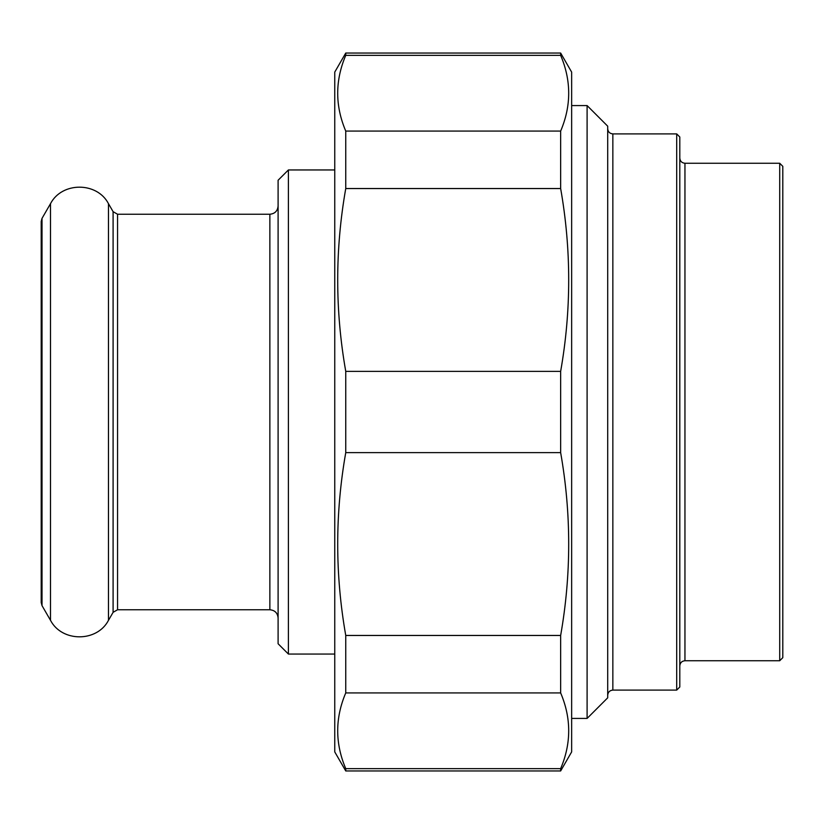 <?xml version="1.0" encoding="UTF-8"?>
<svg xmlns="http://www.w3.org/2000/svg" width="824" height="824" viewBox="0 0 824 824"><rect width="100%" height="100%" fill="white"/><g stroke="black" fill="none" stroke-linecap="round" stroke-linejoin="round"><path stroke-width="1.24" d="M345.75 770.955L345.75 768.648L560.65 768.648L560.65 770.955L345.75 770.955L334.75 751.9L334.75 72.1L345.75 53.045L345.75 55.352C335.018 80.597 335.018 105.832 345.75 131.078L560.65 131.078L560.65 188.542L345.75 188.542L345.75 131.078M560.65 770.955L571.65 751.9L571.65 72.1L560.65 53.045L560.65 55.352L345.75 55.352M345.75 452.634L345.75 371.367L560.65 371.367L560.65 452.634L345.75 452.634C335.018 513.579 335.018 574.513 345.75 635.459L560.65 635.459L560.65 692.922L345.75 692.922L345.75 635.459M560.65 131.078C571.382 105.832 571.382 80.597 560.65 55.352M560.65 371.367C571.382 310.421 571.382 249.487 560.65 188.542M560.65 635.459C571.382 574.513 571.382 513.579 560.65 452.634M560.65 768.648C571.382 743.403 571.382 718.168 560.65 692.922M345.75 692.922C335.018 718.168 335.018 743.403 345.75 768.648M345.75 188.542C335.018 249.487 335.018 310.421 345.75 371.367M779.71 163.255L684.95 163.255L684.95 660.745L779.71 660.745L779.71 163.255L782.8 166.345L782.8 657.655L779.71 660.745M676.71 690.1L679.8 687.01L679.8 136.99L676.71 133.9L676.71 690.1L612.85 690.1L612.85 133.9C609.719 133.591 608.009 131.881 607.7 128.75M587.1 718.425L607.7 697.825L607.7 126.175L587.1 105.575L587.1 718.425L571.65 718.425M288.4 169.95L278.1 180.25L278.1 643.75L288.4 654.05L288.4 169.95L334.75 169.95M117.554 214.24L117.554 609.76L113.094 612.335L113.094 211.665L117.554 214.24L269.86 214.24L269.86 609.76C274.866 610.244 277.616 612.994 278.1 618M41.2 221.45L42.024 218.36L42.024 605.64L41.2 602.55L41.2 221.45L41.2 602.55M42.024 218.36L50.501 203.683L50.501 620.317L42.024 605.64M113.094 211.665L108.48 203.683L108.48 620.317C97.088 642.329 61.893 642.329 50.501 620.317M560.65 53.045L345.75 53.045M684.95 660.745C681.819 661.054 680.109 662.764 679.8 665.895M684.95 163.255C681.819 162.946 680.109 161.236 679.8 158.105M612.85 690.1C609.719 690.409 608.009 692.119 607.7 695.25M676.71 133.9L612.85 133.9M587.1 105.575L571.65 105.575M269.86 214.24C274.866 213.756 277.616 211.006 278.1 206M117.554 609.76L269.86 609.76M288.4 654.05L334.75 654.05M108.48 203.683C97.088 181.671 61.893 181.671 50.501 203.683M113.094 612.335L108.48 620.317"/></g></svg>
